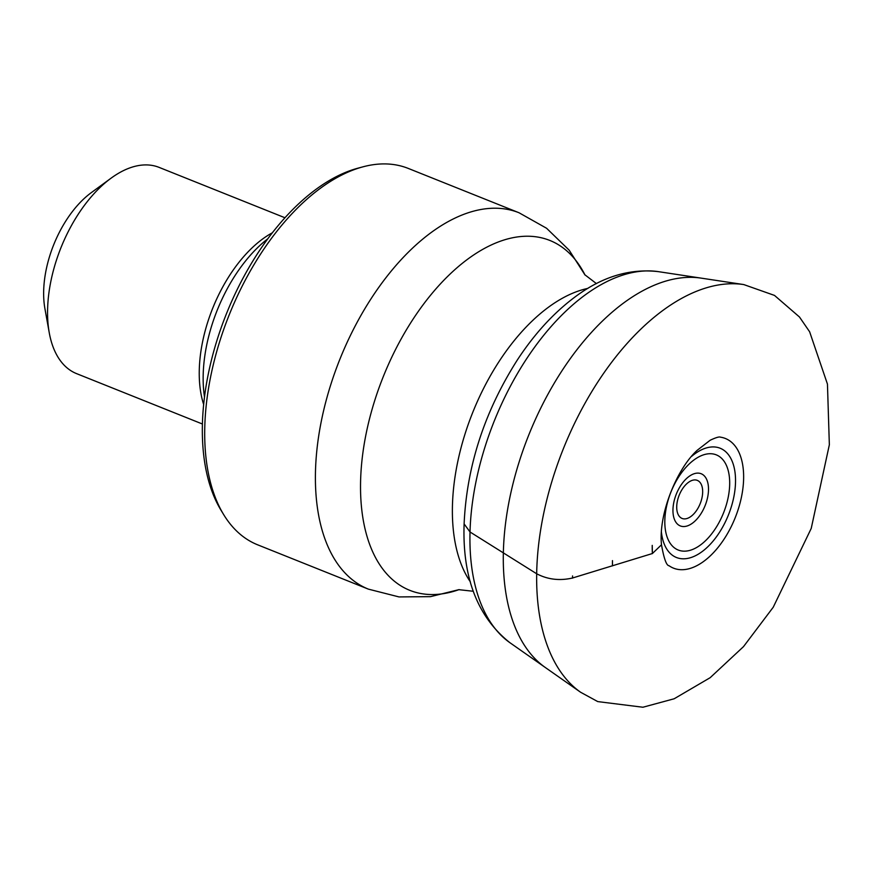 <?xml version="1.0" encoding="UTF-8"?>
<svg xmlns="http://www.w3.org/2000/svg" width="873" height="873" viewBox="0 0 873 873"><rect width="100%" height="100%" fill="white"/><g stroke="black" fill="none" stroke-linecap="round" stroke-linejoin="round"><path stroke-width="1.31" d="M223.695 514.655L221.033 510.269A199.371 110.042 -68.2 0 1 202.361 426.602A199.371 110.042 -68.2 0 1 357.963 168.173L362.928 166.841A202.711 111.886 -68.2 0 1 408.335 168.445L519.031 212.761A202.711 111.886 -68.2 0 0 386.652 276.785A202.711 111.886 -68.2 0 0 315.426 473.897A202.711 111.886 -68.2 0 0 368.373 589.133L257.677 544.828A202.711 111.886 -68.2 0 1 223.695 514.655A202.711 111.886 -68.2 0 1 204.729 429.581A202.711 111.886 -68.2 0 1 362.928 166.841M49.248 332.733L44.905 308.573A83.306 45.974 -68.2 0 1 43.65 291.888A83.306 45.974 -68.2 0 1 91.316 192.627L111.133 178.136A111.067 61.306 111.8 0 0 47.579 310.493A111.067 61.306 111.8 0 0 49.248 332.733A111.067 61.306 111.8 0 0 76.584 373.633L202.416 424.005M284.98 217.77L159.137 167.398A111.067 61.306 111.8 0 0 111.133 178.136M203.66 404.494A111.067 61.306 -68.2 0 1 199.251 371.211A111.067 61.306 -68.2 0 1 272.409 232.753M204.511 397.008A116.589 64.351 -68.2 0 1 203.158 376.154A116.589 64.351 -68.2 0 1 267.858 238.744M661.505 544.774L652.382 553.537L572.524 578.002C559.713 580.96 547.753 579.552 536.677 573.768L470.023 531.984L464.109 523.887M743.785 284.576A221.404 122.198 111.8 0 0 536.677 573.921A221.404 122.198 111.8 0 0 580.6 692.245L597.754 701.597L642.899 707.239L674.163 698.771L710.164 677.688L743.501 646.631L773.238 607.226L811.224 528.427L829.35 444.772L827.451 384.109L809.62 331.762L799.461 316.986L774.493 295.412L743.785 284.576L701.139 278.127A211.452 116.709 111.8 0 0 503.35 553.035A211.452 116.709 111.8 0 0 503.317 554.475A211.452 116.709 111.8 0 0 545.287 667.485L509.963 642.735A201.521 111.22 111.8 0 0 509.963 642.735A201.521 111.22 111.8 0 1 469.958 535.029A201.521 111.22 111.8 0 1 470.012 532.137A201.521 111.22 111.8 0 1 658.471 271.656C629.466 268.24 601.257 276.97 573.834 297.857C552.915 313.691 534.09 334.381 517.362 359.938C484.439 411.718 466.684 466.422 464.109 524.04C462.275 577.457 477.553 617.025 509.93 642.724M580.6 692.245L545.287 667.485M701.139 278.127L658.504 271.667A201.521 111.22 111.8 0 0 658.471 271.656M669.045 565.726A69.829 38.543 111.8 0 0 669.056 565.726A69.829 38.543 111.8 0 0 735.23 517.645A69.829 38.543 111.8 0 0 720.52 437.177A69.829 38.543 111.8 0 0 720.498 437.177C719.33 436.533 715.893 437.548 710.175 440.232L697.287 450.228C677.306 468.146 658.22 513.782 661.505 544.85C663.949 558.644 666.47 565.606 669.045 565.726M652.382 553.613L652.229 545.374A99.402 54.868 111.8 0 0 652.382 553.613M612.453 565.879L612.464 560.608A150.211 82.902 111.8 0 0 612.453 565.879M572.524 578.144L572.557 575.94A201.259 111.078 111.8 0 0 572.524 578.144M519.031 212.761L546.574 228.257L569.163 250.169L585.041 275.039A188.437 104.007 111.8 0 0 452.116 272.147A188.437 104.007 111.8 0 0 360.549 483.206A188.437 104.007 111.8 0 0 459.111 589.602M470.394 581.909A168.522 93.007 -68.2 0 1 452.4 507.759A168.522 93.007 -68.2 0 1 587.889 288.385M691.722 456.284A58.851 32.487 -68.2 0 1 735.033 472.457A58.851 32.487 -68.2 0 1 703.911 550.219A58.851 32.487 -68.2 0 1 661.396 532.039M708.505 489.72A28.1 15.507 -68.2 0 1 681.497 526.299A28.1 15.507 -68.2 0 1 682.173 483.467A28.1 15.507 -68.2 0 1 708.505 489.72M664.822 520.886A51.256 28.285 111.8 0 0 696.545 547.546A51.256 28.285 111.8 0 0 729.686 484.002A51.256 28.285 111.8 0 0 697.964 457.343A51.256 28.285 111.8 0 0 664.822 520.886M676.717 506.787A20.494 11.316 111.8 0 0 689.408 517.449A20.494 11.316 111.8 0 0 702.667 492.034A20.494 11.316 111.8 0 0 689.976 481.372A20.494 11.316 111.8 0 0 676.717 506.787M458.762 589.668L473.297 591.272M596.445 283.616L584.823 274.744M368.373 589.133L399.005 596.925L430.487 596.652L459.122 589.602"/></g></svg>
